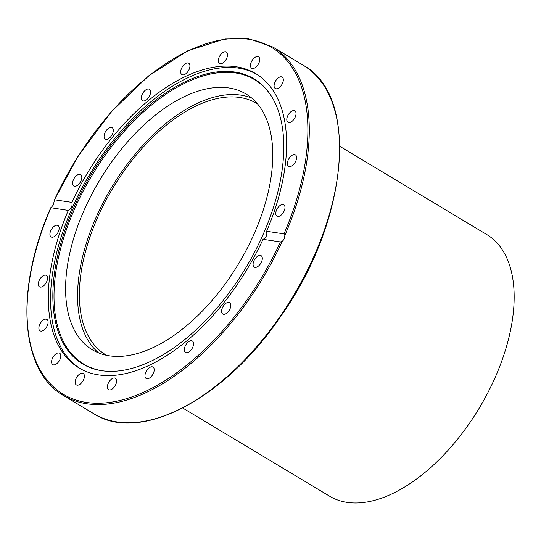 <?xml version="1.0" encoding="UTF-8"?>
<svg xmlns="http://www.w3.org/2000/svg" width="541" height="541" viewBox="0 0 541 541"><rect width="100%" height="100%" fill="white"/><g stroke="black" fill="none" stroke-linecap="round" stroke-linejoin="round"><path stroke-width="0.81" d="M82.57 381.574A6.654 3.618 121 0 1 76.369 384.901A6.654 3.618 121 0 1 77.025 376.813A6.654 3.618 121 0 1 83.219 373.486A6.654 3.618 121 0 1 82.57 381.574M57.691 362.883A6.654 3.618 121 0 1 52.775 364.627A6.654 3.618 121 0 1 54.709 354.95A6.654 3.618 121 0 1 59.625 353.212A6.654 3.618 121 0 1 57.691 362.883M43.557 330.287A6.654 3.618 121 0 1 40.061 330.835A6.654 3.618 121 0 1 39.25 325.783A6.654 3.618 121 0 1 43.422 319.961A6.654 3.618 121 0 1 46.911 319.42A6.654 3.618 121 0 1 47.723 324.472A6.654 3.618 121 0 1 43.557 330.287M41.549 286.98A6.654 3.618 121 0 1 39.486 286.831A6.654 3.618 121 0 1 39.02 280.84A6.654 3.618 121 0 1 44.274 275.268A6.654 3.618 121 0 1 46.337 275.416A6.654 3.618 121 0 1 46.81 281.408A6.654 3.618 121 0 1 41.549 286.98M51.868 237.201A6.654 3.618 121 0 1 51.097 236.931A6.654 3.618 121 0 1 51.07 230.006A6.654 3.618 121 0 1 57.19 225.252A6.654 3.618 121 0 1 57.955 225.523A6.654 3.618 121 0 1 57.988 232.447A6.654 3.618 121 0 1 51.868 237.201M73.502 185.82A6.654 3.618 121 0 1 74.259 178.192A6.654 3.618 121 0 1 80.623 174.608A6.654 3.618 121 0 1 80.893 174.804A6.654 3.618 121 0 1 80.136 182.432A6.654 3.618 121 0 1 73.779 186.023A6.654 3.618 121 0 1 73.502 185.82M104.325 137.867A6.654 3.618 121 0 1 106.354 130.388A6.654 3.618 121 0 1 112.129 127.656A6.654 3.618 121 0 1 113.076 128.859A6.654 3.618 121 0 1 111.047 136.339A6.654 3.618 121 0 1 105.272 139.071A6.654 3.618 121 0 1 104.325 137.867M141.336 98.043A6.654 3.618 121 0 1 144.264 91.226A6.654 3.618 121 0 1 149.384 89.279A6.654 3.618 121 0 1 150.574 91.923A6.654 3.618 121 0 1 147.646 98.739A6.654 3.618 121 0 1 142.526 100.687A6.654 3.618 121 0 1 141.336 98.043M180.897 70.235A6.654 3.618 121 0 1 184.312 64.48A6.654 3.618 121 0 1 188.741 63.216A6.654 3.618 121 0 1 189.729 67.605A6.654 3.618 121 0 1 186.314 73.36A6.654 3.618 121 0 1 181.884 74.624A6.654 3.618 121 0 1 180.897 70.235M219.146 57.17A6.654 3.618 121 0 1 226.348 52.024A6.654 3.618 121 0 1 226.699 58.293A6.654 3.618 121 0 1 219.497 63.439A6.654 3.618 121 0 1 219.146 57.17M252.329 60.132A6.654 3.618 121 0 1 258.53 56.805A6.654 3.618 121 0 1 257.874 64.893A6.654 3.618 121 0 1 251.68 68.22A6.654 3.618 121 0 1 252.329 60.132M277.208 78.824A6.654 3.618 121 0 1 282.125 77.079A6.654 3.618 121 0 1 280.191 86.756A6.654 3.618 121 0 1 275.274 88.494A6.654 3.618 121 0 1 277.208 78.824M291.342 111.412A6.654 3.618 121 0 1 294.838 110.871A6.654 3.618 121 0 1 295.65 115.923A6.654 3.618 121 0 1 291.477 121.745A6.654 3.618 121 0 1 287.988 122.286A6.654 3.618 121 0 1 287.176 117.235A6.654 3.618 121 0 1 291.342 111.412M293.35 154.719A6.654 3.618 121 0 1 295.413 154.875A6.654 3.618 121 0 1 295.88 160.86A6.654 3.618 121 0 1 290.625 166.439A6.654 3.618 121 0 1 288.563 166.283A6.654 3.618 121 0 1 288.089 160.298A6.654 3.618 121 0 1 293.35 154.719M283.031 204.505A6.654 3.618 121 0 1 283.802 204.775A6.654 3.618 121 0 1 283.829 211.7A6.654 3.618 121 0 1 277.709 216.454A6.654 3.618 121 0 1 276.945 216.184A6.654 3.618 121 0 1 276.911 209.259A6.654 3.618 121 0 1 283.031 204.505M261.398 255.886A6.654 3.618 121 0 1 260.64 263.514A6.654 3.618 121 0 1 254.277 267.098A6.654 3.618 121 0 1 254.006 266.902A6.654 3.618 121 0 1 254.764 259.274A6.654 3.618 121 0 1 261.12 255.683A6.654 3.618 121 0 1 261.398 255.886M230.574 303.832A6.654 3.618 121 0 1 228.545 311.318A6.654 3.618 121 0 1 222.77 314.044A6.654 3.618 121 0 1 221.824 312.847A6.654 3.618 121 0 1 223.852 305.367A6.654 3.618 121 0 1 229.627 302.635A6.654 3.618 121 0 1 230.574 303.832M193.563 343.663A6.654 3.618 121 0 1 190.635 350.48A6.654 3.618 121 0 1 185.516 352.428A6.654 3.618 121 0 1 184.325 349.784A6.654 3.618 121 0 1 187.254 342.967A6.654 3.618 121 0 1 192.373 341.019A6.654 3.618 121 0 1 193.563 343.663M154.002 371.471A6.654 3.618 121 0 1 150.587 377.226A6.654 3.618 121 0 1 146.158 378.49A6.654 3.618 121 0 1 145.171 374.095A6.654 3.618 121 0 1 148.586 368.347A6.654 3.618 121 0 1 153.015 367.075A6.654 3.618 121 0 1 154.002 371.471M115.754 384.536A6.654 3.618 121 0 1 108.552 389.682A6.654 3.618 121 0 1 108.2 383.413A6.654 3.618 121 0 1 115.402 378.267A6.654 3.618 121 0 1 115.754 384.536M98.651 352.935A149.208 81.049 121 0 1 111.662 187.362A149.208 81.049 121 0 1 251.68 98.036M253.851 234.463A149.208 81.049 121 0 1 92.383 349.817A149.208 81.049 121 0 1 99.693 180.173A149.208 81.049 121 0 1 245.979 93.965A149.208 81.049 121 0 1 253.851 234.463M280.421 241.915A202.28 109.87 121 0 1 86.587 402.47A202.28 109.87 121 0 1 50.901 207.832L53.39 204.897L54.479 199.791L71.879 202.375C72.541 206.189 71.351 208.873 68.294 210.415L50.766 207.717C14.708 289.3 19.936 371.085 63.534 395.572A203.281 110.418 -59 0 0 282.179 241.394L280.421 241.915L263.021 239.332C266.165 237.797 267.355 235.119 266.605 231.291L283.998 233.874L284.837 235.43L284.607 237.837L283.768 239.731L282.179 241.394M284.837 235.43A203.281 110.418 -59 0 0 272.806 46.999L248.272 38.553L225.198 38.803L187.626 50.847L148.626 75.875L111.115 111.973L77.938 156.39L54.479 199.791A202.28 109.87 121 0 1 248.312 39.236A202.28 109.87 121 0 1 283.998 233.874M80.244 368.671A171.639 93.228 121 0 1 81.055 189.722A171.639 93.228 121 0 1 238.317 68.105A171.639 93.228 121 0 1 256.914 74.388M71.879 202.375A171.639 93.228 121 0 1 236.059 66.746A171.639 93.228 121 0 1 255.798 73.698A171.639 93.228 121 0 1 266.605 231.291M263.021 239.332A171.639 93.228 121 0 1 79.101 368.008A171.639 93.228 121 0 1 68.294 210.415M234.808 72.034A166.33 90.347 121 0 1 269.763 93.728A166.33 90.347 121 0 1 245.776 267.876A166.33 90.347 121 0 1 103.345 370.916A166.33 90.347 121 0 1 73.4 208.555A166.33 90.347 121 0 1 234.808 72.034M103.865 370.977A165.891 90.11 121 0 1 74.692 208.704A165.891 90.11 121 0 1 235.497 72.947A165.891 90.11 121 0 1 270.06 94.154M182.736 408.029L329.665 496.239A152.609 82.895 -59 0 0 494.819 378.254A152.609 82.895 -59 0 0 486.765 234.557L339.836 146.347M106.692 355.349A146.604 79.628 121 0 1 105.684 354.768A146.604 79.628 121 0 1 112.873 188.085A146.604 79.628 121 0 1 256.603 103.385A146.604 79.628 121 0 1 257.59 103.994M93.816 413.75C140.133 443.938 225.915 398.467 281.536 315.193C348.532 220.6 359.806 95.351 303.082 65.177A203.281 110.418 121 0 1 312.455 259.572A203.281 110.418 121 0 1 93.816 413.75L63.534 395.572M303.082 65.177L272.806 46.999"/></g></svg>
